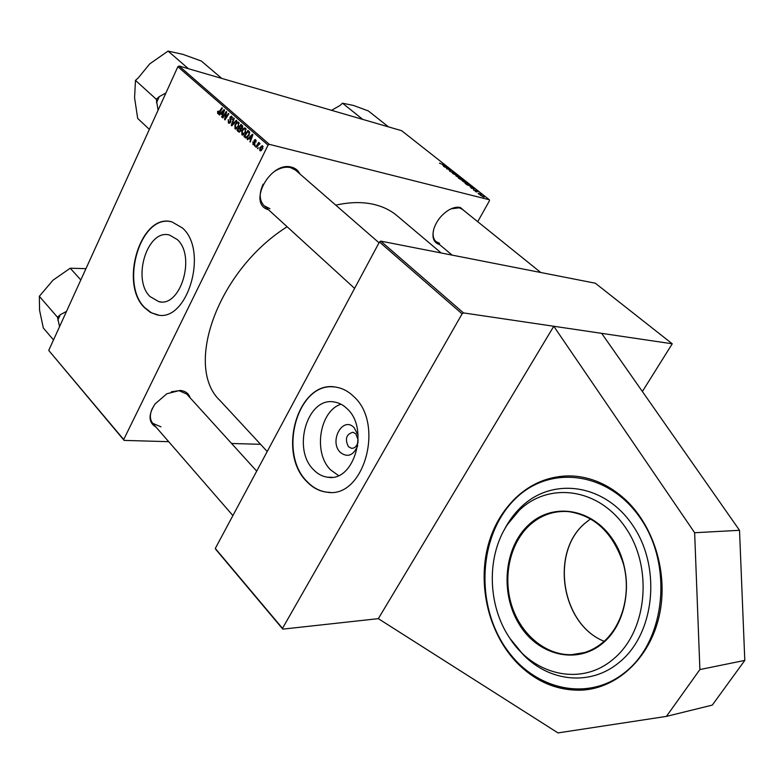 <?xml version="1.0" encoding="UTF-8"?>
<svg xmlns="http://www.w3.org/2000/svg" width="784" height="784" viewBox="0 0 784 784"><rect width="100%" height="100%" fill="white"/><g stroke="black" fill="none" stroke-linecap="round" stroke-linejoin="round"><path stroke-width="1.18" d="M623.839 498.203C653.64 524.614 668.821 573.496 659.236 615.881C649.74 658.305 617.126 688.352 581.757 690.145C557.022 690.861 535.296 681.6 516.558 662.372C487.423 631.757 476.662 581.542 489.471 540.725C502.221 499.918 537.981 472.115 576.808 476.339C593.772 478.309 609.452 485.6 623.839 498.203M357.72 445.733C353.368 455.602 347.577 457.827 340.344 452.437C328.663 441.382 342.892 415.569 354.152 427.692L358.092 435.208M348.498 446.753L351.487 448.311C354.682 448.37 356.818 446.341 357.896 442.225L358.102 439.824L355.769 433.768L352.859 432.249C346.156 434.336 344.705 439.167 348.498 446.753M313.531 469.694C317.755 474.104 322.547 476.623 327.928 477.25C354.211 482.072 369.529 428.721 347.194 408.807C343.343 405.024 339.07 402.76 334.376 402.016C307.622 396.381 291.795 448.889 313.531 469.694M340.981 404.201C319.48 411.041 312.963 452.887 330.613 469.871L338.472 475.545M306.691 481.474C312.679 487.815 319.529 491.401 327.232 492.234C363.815 498.742 385.022 424.007 353.682 396.469C348.419 391.363 342.608 388.266 336.228 387.198C298.733 379.103 276.517 452.201 306.691 481.474M333.964 386.924C297.459 382.484 277.889 453.162 307.014 481.474C313.002 487.815 319.852 491.401 327.555 492.234L330.24 492.362M150.048 296.577L158.74 301.615C180.467 307.867 196.186 256.201 177.282 239.551L169.56 235.073C147.519 228.418 131.702 279.271 150.048 296.577M144.442 307.602L150.283 312.326L156.849 314.796C187.092 323.41 208.995 251.037 182.456 227.977L171.941 221.892C141.071 212.484 118.982 283.269 144.442 307.602M170.941 221.676C140.414 214.561 119.874 283.837 144.766 307.642L151.508 312.855L158.388 315.021M268.5 209.73C247.019 204.173 270.147 160.838 291.56 167.168C295.421 168.148 298.185 170.393 299.87 173.911M379.015 242.785L295.529 170.138L290.482 167.58C285.327 166.492 279.849 167.864 274.047 171.706M263.14 184.181C258.916 193.423 259.288 200.645 264.257 205.859L269.941 208.691M439.55 244.569C433.356 242.599 431.543 237.111 434.101 228.105C436.933 220.441 441.804 214.424 448.693 210.073C453.005 207.584 456.866 206.721 460.286 207.476L465.863 212.141M540.744 272.499L462.344 209.308L459.238 207.809L451.006 208.858M433.395 230.623C432.533 235.612 433.434 239.296 436.1 241.678L439.599 243.324M156.104 427.182C148.382 422.615 148.049 414.844 155.114 403.887L166.904 393.735L179.967 390.432C185.298 390.912 188.689 393.372 190.12 397.802M256.701 471.145L186.69 394.029L179.017 390.687L171.382 391.765M152.517 408.003C149.597 414.344 149.666 419.45 152.753 423.321L160.955 426.839M335.758 205.143C349.625 202.066 362.179 201.782 373.419 204.301C382.651 206.427 390.51 210.22 397.008 215.698L441.206 252.977M378.329 618.654L553.769 326.262L694.644 532.728L699.896 669.556L666.429 716.39L558.002 732.913L378.329 618.654L282.818 629.131L215.659 549.251L215.296 548.437L379.446 241.991L380.789 241.119L463.471 312.904L462.099 313.845L379.446 241.991M642.38 391.5L672.251 343.794L463.471 312.904M215.296 548.437L282.505 628.347L462.099 313.845M282.505 628.347L282.818 629.131M256.211 147.294L255.76 146.902L258.691 142.414L259.141 142.806L258.524 143.727L259.661 143.168L260.004 143.688L256.211 147.294M254.937 146.167L255.055 144.893L254.937 146.167M245.196 137.621L243.951 136.534L247.93 130.389L249.469 131.849L249.096 135.348L245.941 138.043L245.196 137.621L246.686 137.994M241.884 134.838L241.854 130.663L243.863 128.174L245.108 127.949L245.588 132.506L241.884 134.838L243.011 135.122M234.994 128.792L234.975 124.636L236.964 122.147L238.199 121.932L238.669 126.459L234.994 128.792L236.102 129.076M228.409 123.01L228.222 119.629L228.81 122.245L230.173 121.853L229.996 117.169L231.525 116.101L232.27 119.374L231.603 117.149L230.447 117.492L230.633 122.157L228.409 123.01L229.506 123.294M217.589 111.426L218.373 111.132L218.266 112.955L221.98 107.771L222.401 108.143L219.589 112.612L217.717 113.621L217.589 111.426L218.119 111.563M168.697 441.676L124.117 440.402L48.735 350.419L123.705 439.55L268.04 145.118L177.87 66.718L179.105 66.013L269.324 144.344L268.04 145.118M48.735 350.419L177.87 66.718M219.481 115.042L219.03 114.64L224.067 109.593L224.587 110.044L221.97 117.228L222.274 114.915L220.833 113.651L219.481 115.042M222.813 117.963L222.391 117.59L226.253 111.504L226.703 111.887L225.165 118.6L228.438 113.406L228.869 113.778L224.988 119.883L224.547 119.491L226.066 112.788L222.813 117.963M231.77 125.832L231.231 125.352L233.808 118.08L234.24 118.462L232.025 124.695L236.327 120.275L236.788 120.677L231.77 125.832M238.708 131.928L237.052 130.467L240.982 124.342L242.57 125.881L242.413 127.91L241.051 129.056L240.913 130.879L238.708 131.928L239.59 132.153M247.626 139.758L247.156 139.346L252.389 134.28L252.928 134.74L250.214 142.031L250.537 139.67L249.038 138.366L247.626 139.758M252.732 141.982L253.291 143.972L254.241 143.727L254.104 140.287L255.359 139.474L255.986 142.061L255.398 140.287L254.604 140.561L254.702 144.06L252.977 144.579L253.056 142.061M257.907 148.784L258.034 147.51L257.907 148.784M259.867 150.626L259.769 147.725L262.307 145.569L262.748 148.784L259.867 150.626L260.749 150.842M462.364 180.536L458.346 178.017L463.011 179.605L464.647 181.045L462.364 180.536M467.029 184.818L465.079 183.329L469.734 184.906L471.409 186.425L467.029 184.818M473.84 190.277L473.35 189.718L473.85 189.738L475.222 190.933L475.359 190.316L477.554 191.766L473.948 190.071M476.427 191.982L475.329 191.423L476.427 191.982M478.367 193.197L481.209 194.55L478.367 193.197M439.442 163.131L444.949 165.375L439.442 163.131M442.754 165.15L447.066 167.051L443.617 166.394L444.165 166.257L442.754 165.15M477.721 221.705L489.481 200.724L489.373 199.773L401.653 130.703L179.105 66.013M489.373 199.773L269.324 144.344M483.65 197.058L480.112 195.04L483.855 196.578L484.257 197.068L483.65 197.058M479.318 194.265L478.22 193.697L479.318 194.265M458.934 176.4L452.672 173.538L456.043 174.117L453.573 173.95L458.934 176.4M452.329 172.686L449.31 170.736L451.878 172.353L452.123 171.549L454.289 172.715L454.808 173.303L454.21 173.293L452.554 171.882L452.838 172.686L452.329 172.686M447.301 168.041L444.028 166.718L448.693 168.335L446.88 168.658L451.231 170.334L446.576 168.727L448.379 168.393L447.301 168.041M470.243 186.827L474.575 188.719L471.174 188.14L471.694 187.974L470.243 186.827M467.127 183.75L462.521 181.114L465.686 182.006L467.489 183.113L468.028 183.77L467.127 183.75M460.404 178.458L455.818 175.832L458.993 176.723L461.306 178.468L460.404 178.458M260.562 444.312L231.584 443.479M672.251 343.794L595.33 283.21L380.789 241.119M267.217 451.506L220.284 400.81C183.721 367.373 217.188 270.803 287.12 226.743M123.705 439.55L124.117 440.402M483.473 196.47L480.68 195.373L483.473 196.47M449.751 171.265L450.026 170.775M445.185 166.208L443.45 165.453L445.185 166.208M475.369 191.178L475.643 190.679L475.359 191.178M472.683 187.886L470.939 187.131L472.683 187.886M469.616 185.063L466.049 183.858L470.145 186.073L470.704 185.945L469.616 185.063M465.716 182.192L463.177 181.437L466.745 183.436L467.382 183.436L467.009 182.976L465.716 182.192M463.667 180.869L463.011 179.605M462.893 179.761L461.443 179.262L463.756 180.712M460.894 179.075L459.316 178.546L462.227 180.222L460.894 179.075M459.012 176.91L456.464 176.155L460.032 178.135L460.669 178.144L460.306 177.694L459.012 176.91M219.696 114.817L219.03 114.64M222.058 116.992L221.549 116.855M222.764 115.042L222.274 114.915M224.371 110.622L221.441 113.072L223.068 114.209L220.833 113.651M222.587 114.082L223.92 110.505M219.206 113.151L218.471 112.955M218.403 113.798L217.717 113.621M222.96 117.737L222.391 117.59M225.714 118.737L225.165 118.6M226.743 117.13L226.155 116.973M225.145 119.648L224.547 119.491M226.027 115.032L225.527 114.895M230.712 121.99L230.173 121.853M230.917 121.314L230.349 121.167M230.614 119.276L229.781 119.05M230.545 117.306L229.996 117.169M232.27 119.364L231.731 119.217M232.338 119.207L231.809 119.07M232.564 117.404L231.603 117.149M232.035 125.567L231.231 125.352M232.711 124.872L232.025 124.695M235.514 124.783L234.975 124.636M239.061 122.696L236.964 122.147M237.052 122.961L235.386 125.048L235.7 128.194L238.277 126.008L238.287 122.98L237.052 122.961M239.247 123.225L238.287 122.98M238.806 126.146L238.277 126.008M238.855 130.928L237.052 130.467M240.962 125.44L239.737 127.351L240.953 128.292L241.962 127.567L240.962 125.44L242.56 125.852M242.717 126.342L241.707 126.087M242.501 127.704L241.962 127.567M242.05 128.498L241.276 128.302M239.277 128.066L237.944 130.134L239.316 131.232L240.492 130.477L239.277 128.066L241.844 128.733M241.06 129.095L240.188 128.87M241.021 130.614L240.492 130.477M242.403 130.801L241.854 130.663M245.97 128.713L243.863 128.174M243.951 128.988L242.276 131.075L242.589 134.24L245.186 132.055L245.206 129.007L243.951 128.988M246.166 129.262L245.206 129.007M245.735 132.192L245.186 132.055M247.871 139.523L247.156 139.346M250.312 141.777L249.782 141.649M251.047 139.807L250.537 139.67M251.36 138.954L249.038 138.366M251.213 136.279L249.665 137.778L250.851 138.827L252.242 135.201L251.213 136.279M245.853 137.014L243.951 136.534M247.901 131.487L244.853 136.2L246.147 137.141L248.675 134.926L249.028 132.633L247.901 131.487L249.488 131.898M249.733 132.819L249.028 132.633M249.224 135.064L248.675 134.926M254.79 143.864L254.241 143.727M254.908 143.354L254.359 143.217M254.673 140.434L254.104 140.287M256.054 141.904L255.506 141.767M256.211 140.493L255.398 140.287M253.957 144.815L252.977 144.579M255.084 145.932L254.496 145.785M258.063 148.548L257.466 148.401M256.368 147.049L255.76 146.902M259.141 143.884L258.524 143.727M260.337 147.872L259.769 147.725M262.395 146.402L260.249 148.039L260.347 150.107L262.297 148.392L262.395 146.402L263.15 146.598M262.856 148.529L262.297 148.392M666.429 716.39L712.293 705.1L744.8 660.402L699.896 669.556M694.644 532.728L739.518 530.307L744.8 660.402M601.681 333.357L739.518 530.307M613.108 659.275C581.189 686.696 533.424 675.102 509.923 638.401C487.246 605.228 486.384 555.758 507.65 524.251L519.135 510.453C548.82 481.454 599.064 487.805 625.975 528.259C653.386 568.302 647.065 631.845 613.108 659.275M503.828 530.631C508.257 521.85 513.804 514.196 520.468 507.679L521.105 507.062C552.044 476.799 604.582 483.238 632.806 525.456C661.559 567.224 654.934 633.678 619.35 662.274C590.862 686.392 549.702 681.904 523.487 654.963L515.627 646.055M388.472 126.871L368.323 110.916L353.476 105.458L342.51 103.204L362.747 119.393M331.554 110.328L340.001 105.507L342.51 103.204M188.483 68.747L168.05 51.087L182.799 54.321L201.341 61.034L221.774 78.42M165.904 93.002L159.26 96.628L156.31 99.294L135.475 80.38L138.386 77.763L149.715 63.886L168.05 51.087M156.31 99.294L158.074 110.211M149.362 129.36L137.7 118.462L134.574 97.755L135.475 80.38M159.26 96.628L156.477 102.773M80.821 279.917L70.217 268.216L85.946 268.667M66.493 311.405L60.299 314.698L57.497 317.255L39.337 296.293L52.989 280.202L70.217 268.216M57.497 317.255L59.564 326.624M53.508 339.942L43.306 327.947L39.563 310.209L39.337 296.293M60.299 314.698L57.83 320.127M223.724 112.396L223.234 112.269M219.824 112.239L219.255 112.092M230.908 120.207L230.065 119.991M233.73 123.823L233.024 123.637M252.046 137.122L251.527 136.984M249.655 132.329L248.538 132.045M254.839 142.551L254.163 142.384M584.805 523.438C550.172 552.612 561.373 624.397 604.141 641.302C561.236 624.397 550.054 552.681 584.717 523.467L590.607 518.792M602.896 642.419C622.731 625.789 631.483 592.939 623.525 563.921C613.225 532.914 594.801 515.46 568.243 511.57C553.445 510.6 540.411 515.294 529.151 525.643C509.757 543.861 502.652 577.112 511.766 605.738C520.831 634.354 545.576 655.355 571.497 654.699C582.933 654.326 593.351 650.269 602.749 642.547M602.886 643.096C576.612 665.44 537.432 655.159 518.881 623.78C499.937 592.694 504.249 547.604 528.387 525.104C552.22 502.162 592.018 507.807 613.01 539.823C634.393 571.497 629.474 621.232 602.886 643.096M515.676 498.477C480.886 531.728 474.741 596.536 501.878 641.998C528.455 687.852 585.883 704.532 625.485 671.966C665.557 640.107 673.044 565.254 640.597 518.518C608.747 471.282 549.986 464.628 515.676 498.477M592.351 688.783L582.149 690.067C542.606 692.154 504.935 660.863 490.921 618.302C476.799 575.721 486.786 525.976 515.549 498.105M515.735 497.928C530.984 483.493 548.81 476.143 569.204 475.878M357.896 442.225L358.033 442.94M352.31 448.33L351.487 448.311M331.926 477.27L327.928 477.25M160.681 301.86L158.74 301.615M218.266 112.955L219.177 113.19M229.163 122.461L230.271 122.745M231.29 116.963L232.544 117.296M237.973 122.804L239.218 123.127M235.7 128.194L237.101 128.556M241.021 128.311L242.011 128.556M244.882 128.831L246.137 129.154M242.589 134.24L244.01 134.603M246.147 137.141L247.509 137.484M253.555 144.129L254.516 144.374M255.221 140.179L256.192 140.424M259.19 143.893L259.7 144.021M262.189 146.285L263.14 146.52M260.347 150.107L261.552 150.41M584.58 652.543L571.497 654.699C582.943 654.336 593.37 650.269 602.778 642.488C622.594 625.897 631.385 592.998 623.417 563.931C613.088 532.885 594.693 515.431 568.243 511.57M569.498 475.878C548.908 476.074 530.935 483.454 515.588 497.997C486.707 525.829 476.652 575.583 490.745 618.194C504.729 660.785 542.459 692.174 582.149 690.067M509.923 638.401L523.487 654.963M507.65 524.251L520.468 507.679M590.636 518.802L584.844 523.408M452.123 255.114L436.1 241.678M264.257 205.859L354.593 288.385M232.897 515.578L152.753 423.321"/></g></svg>
